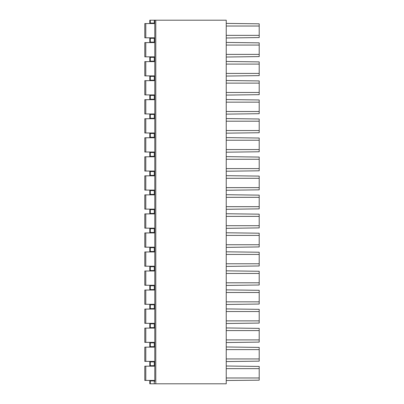 <?xml version="1.0" encoding="UTF-8"?>
<svg xmlns="http://www.w3.org/2000/svg" width="404" height="404" viewBox="0 0 404 404"><rect width="100%" height="100%" fill="white"/><g stroke="black" fill="none" stroke-linecap="round" stroke-linejoin="round"><path stroke-width="0.61" d="M154.788 366.438L154.788 362.393M154.788 347.405L154.788 343.36M154.788 328.371L154.788 324.326M154.788 309.338L154.788 305.288M154.788 290.304L154.788 286.254M154.788 271.266L154.788 267.221M154.788 252.232L154.788 248.187M154.788 233.199L154.788 229.154M154.788 214.165L154.788 210.12M154.788 195.132L154.788 191.082M154.788 176.099L154.788 172.048M154.788 157.06L154.788 153.015M154.788 138.027L154.788 133.982M154.788 118.993L154.788 114.948M154.788 99.96L154.788 95.915M154.788 80.926L154.788 76.876M154.788 61.893L154.788 57.843M154.788 42.854L154.788 20.2L149.793 20.2L149.793 23.073L154.788 23.073M154.788 381.426L154.788 20.2L226.23 20.2L226.23 383.8L155.787 383.8L155.787 20.2M154.788 23.821L154.788 38.809M154.788 380.927L149.793 380.927L149.793 383.8L155.787 383.8M226.23 366.014L259.201 366.438L259.201 377.977L226.23 377.977M226.23 380.492L259.201 380.179L259.201 377.977M226.23 368.64L259.201 368.64M149.793 383.8L149.793 380.927M149.793 23.073L149.793 20.2M226.23 23.397L259.201 23.821L259.201 35.36L226.23 35.36M226.23 37.986L259.201 37.562L259.201 35.36M226.23 26.023L259.201 26.023M226.23 42.43L259.201 42.854L259.201 54.394L226.23 54.394M226.23 57.02L259.201 56.595L259.201 54.394M226.23 45.056L259.201 45.056M226.23 61.464L259.201 61.893L259.201 73.427L226.23 73.427M226.23 76.053L259.201 75.629L259.201 73.427M226.23 64.09L259.201 64.09M226.23 80.502L259.201 80.926L259.201 94.662L226.23 95.086M259.201 92.465L226.23 92.465M226.23 83.123L259.201 83.123M226.23 99.535L259.201 99.96L259.201 113.696L226.23 114.125M259.201 111.499L226.23 111.499M226.23 102.162L259.201 102.162M226.23 118.569L259.201 118.993L259.201 132.734L226.23 133.158M259.201 130.532L226.23 130.532M226.23 121.195L259.201 121.195M226.23 137.602L259.201 138.027L259.201 151.768L226.23 152.192M259.201 149.566L226.23 149.566M226.23 140.228L259.201 140.228M226.23 156.636L259.201 157.06L259.201 170.801L226.23 171.225M259.201 168.599L226.23 168.599M226.23 159.262L259.201 159.262M226.23 175.669L259.201 176.099L259.201 189.835L226.23 190.259M259.201 187.633L226.23 187.633M226.23 178.295L259.201 178.295M226.23 194.708L259.201 195.132L259.201 208.868L226.23 209.292M259.201 206.671L226.23 206.671M226.23 197.329L259.201 197.329M226.23 213.741L259.201 214.165L259.201 227.901L226.23 228.331M259.201 225.705L226.23 225.705M226.23 216.367L259.201 216.367M226.23 232.775L259.201 233.199L259.201 246.94L226.23 247.364M259.201 244.738L226.23 244.738M226.23 235.401L259.201 235.401M226.23 251.808L259.201 252.232L259.201 265.973L226.23 266.398M259.201 263.772L226.23 263.772M226.23 254.434L259.201 254.434M226.23 270.842L259.201 271.266L259.201 285.007L226.23 285.431M259.201 282.805L226.23 282.805M226.23 273.468L259.201 273.468M226.23 289.875L259.201 290.304L259.201 304.04L226.23 304.464M259.201 301.839L226.23 301.839M226.23 292.501L259.201 292.501M226.23 308.914L259.201 309.338L259.201 323.074L226.23 323.498M259.201 320.877L226.23 320.877M226.23 311.534L259.201 311.534M226.23 327.947L259.201 328.371L259.201 342.107L226.23 342.536M259.201 339.91L226.23 339.91M226.23 330.573L259.201 330.573M226.23 346.98L259.201 347.405L259.201 361.146L226.23 361.57M259.201 358.944L226.23 358.944M226.23 349.606L259.201 349.606M144.799 366.175L144.799 380.427L144.799 366.175L144.799 380.427L144.799 366.175L154.788 366.175M144.799 380.427L154.788 380.427M154.788 347.142L144.799 347.142L144.799 361.393L144.799 347.142L144.799 361.393L154.788 361.393M144.799 361.393L144.799 347.142M154.788 328.104L144.799 328.104L144.799 342.36L144.799 328.104L144.799 342.36L154.788 342.36M144.799 342.36L144.799 328.104M154.788 309.07L144.799 309.07L144.799 323.326L144.799 309.07L144.799 323.326L154.788 323.326M144.799 323.326L144.799 309.07M154.788 290.037L144.799 290.037L144.799 304.293L144.799 290.037L144.799 304.293L154.788 304.293M144.799 304.293L144.799 290.037M154.788 271.003L144.799 271.003L144.799 285.254L144.799 271.003L144.799 285.254L154.788 285.254M144.799 285.254L144.799 271.003M154.788 251.97L144.799 251.97L144.799 266.221L144.799 251.97L144.799 266.221L154.788 266.221M144.799 266.221L144.799 251.97M154.788 232.936L144.799 232.936L144.799 247.187L144.799 232.936L144.799 247.187L154.788 247.187M144.799 247.187L144.799 232.936M154.788 213.898L144.799 213.898L144.799 228.154L144.799 213.898L144.799 228.154L154.788 228.154M144.799 228.154L144.799 213.898M154.788 194.864L144.799 194.864L144.799 209.121L144.799 194.864L144.799 209.121L154.788 209.121M144.799 209.121L144.799 194.864M154.788 175.831L144.799 175.831L144.799 190.087L144.799 175.831L144.799 190.087L154.788 190.087M144.799 190.087L144.799 175.831M154.788 156.797L144.799 156.797L144.799 171.049L144.799 156.797L144.799 171.049L154.788 171.049M144.799 171.049L144.799 156.797M154.788 137.764L144.799 137.764L144.799 152.015L144.799 137.764L144.799 152.015L154.788 152.015M144.799 152.015L144.799 137.764M154.788 118.731L144.799 118.731L144.799 132.982L144.799 118.731L144.799 132.982L154.788 132.982M144.799 132.982L144.799 118.731M154.788 99.692L144.799 99.692L144.799 113.948L144.799 99.692L144.799 113.948L154.788 113.948M144.799 113.948L144.799 99.692M154.788 80.659L144.799 80.659L144.799 94.915L144.799 80.659L144.799 94.915L154.788 94.915M144.799 94.915L144.799 80.659M144.799 61.625L144.799 75.881L144.799 61.625L144.799 75.881L144.799 61.625L154.788 61.625M144.799 75.881L154.788 75.881M144.799 42.592L144.799 56.843L144.799 42.592L144.799 56.843L144.799 42.592L154.788 42.592M144.799 56.843L154.788 56.843M144.799 23.558L144.799 37.809L144.799 23.558L144.799 37.809L144.799 23.558L154.788 23.558M144.799 37.809L154.788 37.809M149.793 38.309L149.793 42.107L149.793 38.309L150.293 38.309L150.293 42.107L154.788 42.107M149.793 42.107L150.293 42.107M154.788 38.309L150.293 38.309M149.793 57.343L149.793 61.14L149.793 57.343L150.293 57.343L150.293 61.14L154.788 61.14M149.793 61.14L150.293 61.14M154.788 57.343L150.293 57.343M149.793 80.174L149.793 76.376L149.793 80.174L154.788 80.174M154.788 76.376L149.793 76.376M149.793 99.212L149.793 95.415L149.793 99.212L154.788 99.212M154.788 95.415L149.793 95.415M149.793 118.246L149.793 114.448L149.793 118.246L154.788 118.246M154.788 114.448L149.793 114.448M149.793 137.279L149.793 133.482L149.793 137.279L154.788 137.279M154.788 133.482L149.793 133.482M149.793 156.313L149.793 152.515L149.793 156.313L154.788 156.313M154.788 152.515L149.793 152.515M149.793 175.346L149.793 171.548L149.793 175.346L154.788 175.346M154.788 171.548L149.793 171.548M149.793 194.38L149.793 190.582L149.793 194.38L154.788 194.38M154.788 190.582L149.793 190.582M149.793 213.418L149.793 209.62L149.793 213.418L154.788 213.418M154.788 209.62L149.793 209.62M149.793 232.452L149.793 228.654L149.793 232.452L154.788 232.452M154.788 228.654L149.793 228.654M149.793 251.485L149.793 247.687L149.793 251.485L154.788 251.485M154.788 247.687L149.793 247.687M149.793 270.518L149.793 266.721L149.793 270.518L154.788 270.518M154.788 266.721L149.793 266.721M149.793 289.552L149.793 285.754L149.793 289.552L154.788 289.552M154.788 285.754L149.793 285.754M149.793 308.585L149.793 304.788L149.793 308.585L154.788 308.585M154.788 304.788L149.793 304.788M149.793 327.624L149.793 323.826L149.793 327.624L154.788 327.624M154.788 323.826L149.793 323.826M149.793 346.657L149.793 342.86L149.793 346.657L154.788 346.657M154.788 342.86L149.793 342.86M149.793 365.691L149.793 361.893L149.793 365.691L154.788 365.691M154.788 361.893L149.793 361.893M154.288 383.8L154.288 380.927M150.293 380.927L150.293 383.8M154.288 23.073L154.288 20.2M150.293 20.2L150.293 23.073M145.799 366.175L145.799 380.427M145.799 347.142L145.799 361.393M145.799 328.104L145.799 342.36M145.799 309.07L145.799 323.326M145.799 290.037L145.799 304.293M145.799 271.003L145.799 285.254M145.799 251.97L145.799 266.221M145.799 232.936L145.799 247.187M145.799 213.898L145.799 228.154M145.799 194.864L145.799 209.121M145.799 175.831L145.799 190.087M145.799 156.797L145.799 171.049M145.799 137.764L145.799 152.015M145.799 118.731L145.799 132.982M145.799 99.692L145.799 113.948M145.799 80.659L145.799 94.915M145.799 61.625L145.799 75.881M145.799 42.592L145.799 56.843M145.799 23.558L145.799 37.809M154.288 42.107L154.288 38.309M154.288 61.14L154.288 57.343M150.293 80.174L150.293 76.376M154.288 76.376L154.288 80.174M150.293 99.212L150.293 95.415M154.288 95.415L154.288 99.212M150.293 118.246L150.293 114.448M154.288 114.448L154.288 118.246M150.293 137.279L150.293 133.482M154.288 133.482L154.288 137.279M150.293 156.313L150.293 152.515M154.288 152.515L154.288 156.313M150.293 175.346L150.293 171.548M154.288 171.548L154.288 175.346M150.293 194.38L150.293 190.582M154.288 190.582L154.288 194.38M150.293 213.418L150.293 209.62M154.288 209.62L154.288 213.418M150.293 232.452L150.293 228.654M154.288 228.654L154.288 232.452M150.293 251.485L150.293 247.687M154.288 247.687L154.288 251.485M150.293 270.518L150.293 266.721M154.288 266.721L154.288 270.518M150.293 289.552L150.293 285.754M154.288 285.754L154.288 289.552M150.293 308.585L150.293 304.788M154.288 304.788L154.288 308.585M150.293 327.624L150.293 323.826M154.288 323.826L154.288 327.624M150.293 346.657L150.293 342.86M154.288 342.86L154.288 346.657M150.293 365.691L150.293 361.893M154.288 365.691L154.288 361.893"/></g></svg>
